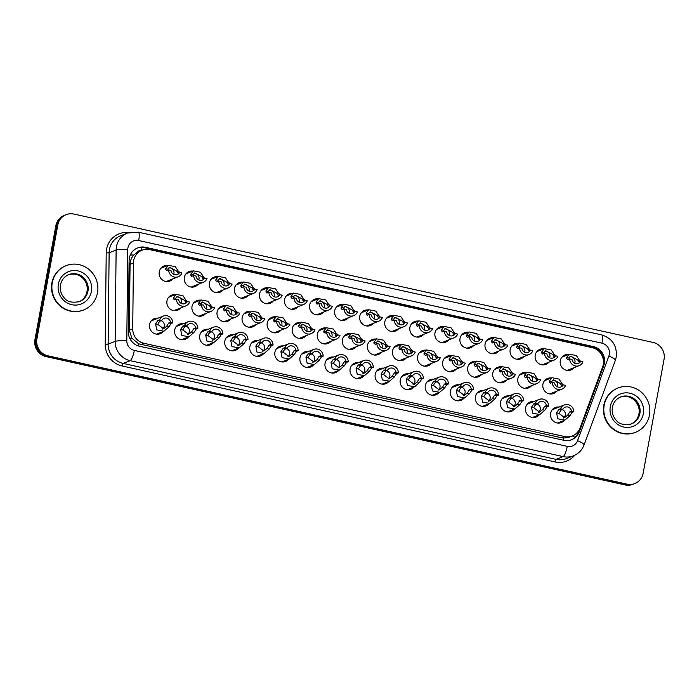 <?xml version="1.0" encoding="UTF-8"?>
<svg xmlns="http://www.w3.org/2000/svg" width="699" height="699" viewBox="0 0 699 699"><rect width="100%" height="100%" fill="white"/><g stroke="black" fill="none" stroke-linecap="round" stroke-linejoin="round"><path stroke-width="1.05" d="M158.061 333.537A8.1 7.785 -111.7 0 1 157.45 334.209M163.348 331.44A8.1 7.785 -111.7 0 1 149.612 324.45A8.1 7.785 -111.7 0 1 158.07 318.159M183.129 339.094A8.1 7.785 -111.7 0 1 182.509 339.758M188.407 336.997A8.1 7.785 -111.7 0 1 174.68 329.998A8.1 7.785 -111.7 0 1 183.129 323.716M208.188 344.651A8.1 7.785 -111.7 0 1 207.577 345.315M213.475 342.554A8.1 7.785 -111.7 0 1 199.739 335.555A8.1 7.785 -111.7 0 1 208.197 329.264M233.256 350.199A8.1 7.785 -111.7 0 1 232.636 350.872M238.534 348.102A8.1 7.785 -111.7 0 1 224.798 341.112A8.1 7.785 -111.7 0 1 233.256 334.821M258.315 355.756A8.1 7.785 -111.7 0 1 257.704 356.429M263.602 353.659A8.1 7.785 -111.7 0 1 249.866 346.669A8.1 7.785 -111.7 0 1 258.324 340.378M283.383 361.313A8.1 7.785 -111.7 0 1 282.763 361.986M288.661 359.216A8.1 7.785 -111.7 0 1 274.925 352.217A8.1 7.785 -111.7 0 1 283.383 345.935M308.442 366.87A8.1 7.785 -111.7 0 1 307.822 367.534M313.729 364.773A8.1 7.785 -111.7 0 1 299.993 357.774A8.1 7.785 -111.7 0 1 308.451 351.492M333.51 372.427A8.1 7.785 -111.7 0 1 332.89 373.091M338.788 370.33A8.1 7.785 -111.7 0 1 325.052 363.331A8.1 7.785 -111.7 0 1 333.51 357.04M358.57 377.976A8.1 7.785 -111.7 0 1 357.949 378.648M363.847 375.879A8.1 7.785 -111.7 0 1 350.12 368.889A8.1 7.785 -111.7 0 1 358.578 362.598M383.637 383.533A8.1 7.785 -111.7 0 1 383.017 384.205M388.915 381.436A8.1 7.785 -111.7 0 1 375.18 374.446A8.1 7.785 -111.7 0 1 383.637 368.155M408.697 389.09A8.1 7.785 -111.7 0 1 408.076 389.754M413.974 386.993A8.1 7.785 -111.7 0 1 400.247 379.994A8.1 7.785 -111.7 0 1 408.705 373.712M433.764 394.647A8.1 7.785 -111.7 0 1 433.144 395.311M439.042 392.55A8.1 7.785 -111.7 0 1 425.307 385.551A8.1 7.785 -111.7 0 1 433.764 379.26M458.824 400.195A8.1 7.785 -111.7 0 1 458.203 400.868M464.101 398.098A8.1 7.785 -111.7 0 1 450.374 391.108A8.1 7.785 -111.7 0 1 458.832 384.817M483.883 405.752A8.1 7.785 -111.7 0 1 483.271 406.425M489.169 403.655A8.1 7.785 -111.7 0 1 475.434 396.665A8.1 7.785 -111.7 0 1 483.891 390.374M508.951 411.309A8.1 7.785 -111.7 0 1 508.33 411.982M514.228 409.212A8.1 7.785 -111.7 0 1 500.501 402.213A8.1 7.785 -111.7 0 1 508.951 395.931M534.01 416.866A8.1 7.785 -111.7 0 1 533.398 417.53M539.296 414.769A8.1 7.785 -111.7 0 1 525.561 407.77A8.1 7.785 -111.7 0 1 534.019 401.479M559.078 422.414A8.1 7.785 -111.7 0 1 558.457 423.087M564.355 420.326A8.1 7.785 -111.7 0 1 550.629 413.327A8.1 7.785 -111.7 0 1 559.078 407.036M175.423 310.007A8.1 7.785 -111.7 0 1 174.811 310.679M180.709 307.909A8.1 7.785 -111.7 0 1 166.974 300.911A8.1 7.785 -111.7 0 1 175.432 294.628M200.491 315.564A8.1 7.785 -111.7 0 1 199.87 316.228M205.768 313.467A8.1 7.785 -111.7 0 1 192.033 306.468A8.1 7.785 -111.7 0 1 200.491 300.177M225.55 321.121A8.1 7.785 -111.7 0 1 224.929 321.785M230.827 319.024A8.1 7.785 -111.7 0 1 217.101 312.025A8.1 7.785 -111.7 0 1 225.559 305.734M250.618 326.669A8.1 7.785 -111.7 0 1 249.997 327.342M255.895 324.572A8.1 7.785 -111.7 0 1 242.16 317.582A8.1 7.785 -111.7 0 1 250.618 311.291M275.677 332.226A8.1 7.785 -111.7 0 1 275.057 332.899M280.954 330.129A8.1 7.785 -111.7 0 1 267.228 323.139A8.1 7.785 -111.7 0 1 275.686 316.848M300.745 337.783A8.1 7.785 -111.7 0 1 300.124 338.447M306.022 335.686A8.1 7.785 -111.7 0 1 292.287 328.687A8.1 7.785 -111.7 0 1 300.745 322.405M325.804 343.34A8.1 7.785 -111.7 0 1 325.184 344.004M331.081 341.243A8.1 7.785 -111.7 0 1 317.355 334.244A8.1 7.785 -111.7 0 1 325.813 327.953M350.872 348.888A8.1 7.785 -111.7 0 1 350.251 349.561M356.149 346.791A8.1 7.785 -111.7 0 1 342.414 339.801A8.1 7.785 -111.7 0 1 350.872 333.51M375.931 354.445A8.1 7.785 -111.7 0 1 375.311 355.118M381.208 352.348A8.1 7.785 -111.7 0 1 367.482 345.358A8.1 7.785 -111.7 0 1 375.94 339.067M400.99 360.002A8.1 7.785 -111.7 0 1 400.378 360.675M406.276 357.905A8.1 7.785 -111.7 0 1 392.541 350.907A8.1 7.785 -111.7 0 1 400.999 344.624M426.058 365.56A8.1 7.785 -111.7 0 1 425.438 366.224M431.335 363.463A8.1 7.785 -111.7 0 1 417.609 356.464A8.1 7.785 -111.7 0 1 426.058 350.173M451.117 371.108A8.1 7.785 -111.7 0 1 450.506 371.781M456.403 369.011A8.1 7.785 -111.7 0 1 442.668 362.021A8.1 7.785 -111.7 0 1 451.126 355.73M476.185 376.665A8.1 7.785 -111.7 0 1 475.565 377.338M481.462 374.568A8.1 7.785 -111.7 0 1 467.736 367.578A8.1 7.785 -111.7 0 1 476.185 361.287M501.244 382.222A8.1 7.785 -111.7 0 1 500.633 382.895M506.53 380.125A8.1 7.785 -111.7 0 1 492.795 373.126A8.1 7.785 -111.7 0 1 501.253 366.844M526.312 387.779A8.1 7.785 -111.7 0 1 525.692 388.443M531.59 385.682A8.1 7.785 -111.7 0 1 517.863 378.683A8.1 7.785 -111.7 0 1 526.312 372.401M551.371 393.336A8.1 7.785 -111.7 0 1 550.76 394M556.657 391.239A8.1 7.785 -111.7 0 1 542.922 384.24A8.1 7.785 -111.7 0 1 551.38 377.949M167.725 280.919A8.1 7.785 -111.7 0 1 167.105 281.592M173.002 278.822A8.1 7.785 -111.7 0 1 159.267 271.832A8.1 7.785 -111.7 0 1 167.725 265.541M192.784 286.476A8.1 7.785 -111.7 0 1 192.164 287.14M198.062 284.379A8.1 7.785 -111.7 0 1 184.335 277.381A8.1 7.785 -111.7 0 1 192.793 271.098M217.852 292.033A8.1 7.785 -111.7 0 1 217.232 292.698M223.13 289.936A8.1 7.785 -111.7 0 1 209.394 282.938A8.1 7.785 -111.7 0 1 217.852 276.647M242.911 297.582A8.1 7.785 -111.7 0 1 242.291 298.255M248.189 295.485A8.1 7.785 -111.7 0 1 234.462 288.495A8.1 7.785 -111.7 0 1 242.92 282.204M267.979 303.139A8.1 7.785 -111.7 0 1 267.359 303.812M273.257 301.042A8.1 7.785 -111.7 0 1 259.521 294.052A8.1 7.785 -111.7 0 1 267.979 287.761M293.038 308.696A8.1 7.785 -111.7 0 1 292.418 309.36M298.316 306.599A8.1 7.785 -111.7 0 1 284.589 299.6A8.1 7.785 -111.7 0 1 293.047 293.318M318.097 314.253A8.1 7.785 -111.7 0 1 317.486 314.917M323.384 312.156A8.1 7.785 -111.7 0 1 309.648 305.157A8.1 7.785 -111.7 0 1 318.106 298.866M343.165 319.801A8.1 7.785 -111.7 0 1 342.545 320.474M348.443 317.704A8.1 7.785 -111.7 0 1 334.716 310.714A8.1 7.785 -111.7 0 1 343.165 304.423M368.224 325.358A8.1 7.785 -111.7 0 1 367.613 326.031M373.511 323.261A8.1 7.785 -111.7 0 1 359.775 316.271A8.1 7.785 -111.7 0 1 368.233 309.98M393.292 330.915A8.1 7.785 -111.7 0 1 392.672 331.588M398.57 328.818A8.1 7.785 -111.7 0 1 384.843 321.82A8.1 7.785 -111.7 0 1 393.292 315.537M418.352 336.472A8.1 7.785 -111.7 0 1 417.74 337.136M423.638 334.375A8.1 7.785 -111.7 0 1 409.902 327.377A8.1 7.785 -111.7 0 1 418.36 321.094M443.419 342.029A8.1 7.785 -111.7 0 1 442.799 342.693M448.697 339.932A8.1 7.785 -111.7 0 1 434.97 332.934A8.1 7.785 -111.7 0 1 443.419 326.643M468.479 347.578A8.1 7.785 -111.7 0 1 467.867 348.251M473.765 345.481A8.1 7.785 -111.7 0 1 460.029 338.491A8.1 7.785 -111.7 0 1 468.487 332.2M493.546 353.135A8.1 7.785 -111.7 0 1 492.926 353.808M498.824 351.038A8.1 7.785 -111.7 0 1 485.089 344.048A8.1 7.785 -111.7 0 1 493.546 337.757M518.606 358.692A8.1 7.785 -111.7 0 1 517.985 359.356M523.892 356.595A8.1 7.785 -111.7 0 1 510.156 349.596A8.1 7.785 -111.7 0 1 518.614 343.314M543.673 364.249A8.1 7.785 -111.7 0 1 543.053 364.913M548.951 362.152A8.1 7.785 -111.7 0 1 535.216 355.153A8.1 7.785 -111.7 0 1 543.673 348.862M568.733 369.797A8.1 7.785 -111.7 0 1 568.112 370.47M574.01 367.7A8.1 7.785 -111.7 0 1 560.283 360.71A8.1 7.785 -111.7 0 1 568.741 354.419M602.599 366.958A14.295 13.735 68.3 0 0 603.254 364.59A14.295 13.735 68.3 0 0 592.228 347.691L149.796 249.63A14.295 13.735 68.3 0 0 141.967 250.242A14.295 13.735 68.3 0 0 133.43 262.973L132.714 328.853A14.295 13.735 68.3 0 0 143.977 343.296L564.556 436.517A14.295 13.735 68.3 0 0 572.376 435.905A14.295 13.735 68.3 0 0 580.03 427.998L602.599 366.958M141.111 250.583A4.762 4.578 68.3 0 0 136.759 252.54L133.815 255.021C131.429 257.66 130.171 260.762 130.058 264.318L129.341 330.19L131.849 338.194L138.699 343.829L561.48 437.74L563.752 438.046L569.283 437.128L572.376 435.905M136.759 252.54A14.295 13.735 -111.7 0 1 138.9 251.457L141.967 250.242M562.546 356.455A8.1 7.785 -111.7 0 1 563.455 356.516M161.539 267.577A8.1 7.785 -111.7 0 1 162.448 267.638M186.598 273.126A8.1 7.785 -111.7 0 1 187.507 273.195M211.666 278.683A8.1 7.785 -111.7 0 1 212.575 278.744M236.725 284.24A8.1 7.785 -111.7 0 1 237.634 284.301M261.793 289.797A8.1 7.785 -111.7 0 1 262.702 289.858M286.852 295.345A8.1 7.785 -111.7 0 1 287.761 295.415M311.92 300.902A8.1 7.785 -111.7 0 1 312.829 300.963M336.979 306.459A8.1 7.785 -111.7 0 1 337.888 306.52M362.047 312.016A8.1 7.785 -111.7 0 1 362.956 312.077M387.106 317.573A8.1 7.785 -111.7 0 1 388.015 317.634M412.174 323.121A8.1 7.785 -111.7 0 1 413.083 323.183M437.233 328.679A8.1 7.785 -111.7 0 1 438.142 328.74M462.301 334.236A8.1 7.785 -111.7 0 1 463.21 334.297M487.36 339.793A8.1 7.785 -111.7 0 1 488.269 339.854M512.419 345.341A8.1 7.785 -111.7 0 1 513.328 345.411M537.487 350.898A8.1 7.785 -111.7 0 1 538.396 350.959M545.194 379.985A8.1 7.785 -111.7 0 1 546.102 380.046M169.245 296.656A8.1 7.785 -111.7 0 1 170.154 296.726M194.305 302.213A8.1 7.785 -111.7 0 1 195.213 302.274M219.364 307.77A8.1 7.785 -111.7 0 1 220.272 307.831M244.432 313.327A8.1 7.785 -111.7 0 1 245.34 313.388M269.491 318.884A8.1 7.785 -111.7 0 1 270.399 318.945M294.559 324.432A8.1 7.785 -111.7 0 1 295.467 324.502M319.618 329.989A8.1 7.785 -111.7 0 1 320.526 330.05M344.686 335.546A8.1 7.785 -111.7 0 1 345.594 335.607M369.745 341.103A8.1 7.785 -111.7 0 1 370.653 341.164M394.813 346.652A8.1 7.785 -111.7 0 1 395.721 346.721M419.872 352.209A8.1 7.785 -111.7 0 1 420.781 352.27M444.94 357.766A8.1 7.785 -111.7 0 1 445.848 357.827M469.999 363.323A8.1 7.785 -111.7 0 1 470.908 363.384M495.067 368.88A8.1 7.785 -111.7 0 1 495.975 368.941M520.126 374.428A8.1 7.785 -111.7 0 1 521.035 374.498M552.892 409.072A8.1 7.785 -111.7 0 1 553.8 409.133M151.884 320.194A8.1 7.785 -111.7 0 1 152.793 320.256M176.943 325.743A8.1 7.785 -111.7 0 1 177.852 325.813M202.011 331.3A8.1 7.785 -111.7 0 1 202.92 331.361M227.07 336.857A8.1 7.785 -111.7 0 1 227.979 336.918M252.138 342.414A8.1 7.785 -111.7 0 1 253.047 342.475M277.197 347.971A8.1 7.785 -111.7 0 1 278.106 348.032M302.256 353.519A8.1 7.785 -111.7 0 1 303.165 353.58M327.324 359.076A8.1 7.785 -111.7 0 1 328.233 359.137M352.383 364.633A8.1 7.785 -111.7 0 1 353.292 364.695M377.451 370.19A8.1 7.785 -111.7 0 1 378.36 370.252M402.51 375.739A8.1 7.785 -111.7 0 1 403.419 375.809M427.578 381.296A8.1 7.785 -111.7 0 1 428.487 381.357M452.637 386.853A8.1 7.785 -111.7 0 1 453.546 386.914M477.705 392.41A8.1 7.785 -111.7 0 1 478.614 392.471M502.764 397.958A8.1 7.785 -111.7 0 1 503.673 398.028M527.832 403.515A8.1 7.785 -111.7 0 1 528.741 403.576M57.825 224.956L56.846 225.349A14.295 13.735 -111.7 0 1 65.138 215.074A14.295 13.735 -111.7 0 0 56.846 225.349L35.929 339.286L56.846 225.349L55.859 225.733A14.295 13.735 -111.7 0 1 64.159 215.458L66.125 214.68A14.295 13.735 -111.7 0 1 73.945 214.069L653.032 342.414A14.295 13.735 -111.7 0 1 664.05 359.321L643.141 473.267A14.295 13.735 -111.7 0 1 634.841 483.542A14.295 13.735 -111.7 0 1 627.012 484.154L47.934 355.8A14.295 13.735 -111.7 0 1 36.916 338.901L57.825 224.956A14.295 13.735 -111.7 0 1 66.125 214.68M47.934 355.8L46.955 356.193A14.295 13.735 -111.7 0 1 35.929 339.286A14.295 13.735 -111.7 0 0 46.955 356.193L626.033 484.538L46.955 356.193L45.968 356.586A14.295 13.735 -111.7 0 1 34.95 339.679L55.859 225.733M634.841 483.542L633.862 483.926A14.295 13.735 -111.7 0 1 626.033 484.538A14.295 13.735 -111.7 0 0 633.862 483.926L632.875 484.32A14.295 13.735 -111.7 0 1 625.055 484.931L45.968 356.586M604.355 363.48A14.295 13.735 68.3 0 0 593.329 346.573L145.453 247.306A14.295 13.735 68.3 0 0 137.624 247.918A14.295 13.735 68.3 0 0 129.097 260.648L128.319 331.824A14.295 13.735 68.3 0 0 139.582 346.267L563.84 440.3A14.295 13.735 68.3 0 0 571.668 439.688A14.295 13.735 68.3 0 0 579.314 431.781L603.7 365.848A14.295 13.735 68.3 0 0 604.355 363.48M137.144 248.119A14.295 13.735 -111.7 0 1 144.475 247.699L592.35 346.966A14.295 13.735 -111.7 0 1 603.368 363.864A14.295 13.735 -111.7 0 1 603.359 363.934M579.209 429.806L578.335 432.174A14.295 13.735 -111.7 0 1 571.17 439.872M580.633 361.348L582.966 361.864A7.147 6.868 68.3 0 1 569.668 358.919L572 359.435A4.762 4.578 68.3 0 0 580.633 361.348L578.947 362.012L577.724 359.994L570.707 356.202L569.056 358.071L569.065 359.181M574.718 363.288A4.762 4.578 68.3 0 0 569.86 356.717M569.668 358.919L567.597 359.618M567.981 359.583L566.802 358.683L566.732 357.556L569.318 354.192L576.352 355.555L580.38 361.689M563.272 384.878L565.605 385.394A7.147 6.868 68.3 0 1 552.306 382.449L554.639 382.965A4.762 4.578 68.3 0 0 563.272 384.878L561.253 385.595M561.585 385.551L560.362 383.524L553.355 379.732L551.694 381.602L551.703 382.711M557.356 386.818A4.762 4.578 68.3 0 0 552.498 380.256M552.306 382.449L550.62 383.113L549.44 382.213L549.37 381.086L551.957 377.722L558.99 379.085L563.018 385.219M562.852 409.273L561.166 409.937L558.912 413.336L564.574 417.67L567.579 415.258L569.799 411.851L571.485 411.187A4.762 4.578 68.3 0 0 562.852 409.273L560.519 408.758L558.833 409.422L556.587 412.821L557.785 418.78L564.932 420.09L557.549 423.026M563.446 417.993A4.762 4.578 68.3 0 0 562.118 409.562M560.519 408.758A7.147 6.868 68.3 0 1 573.818 411.702L572.131 412.375L569.912 415.774L564.932 420.09M573.818 411.702L571.485 411.187M604.198 405.114A23.818 22.884 -111.7 0 1 618.03 387.989A23.818 22.884 -111.7 0 1 641.332 392.156A23.818 22.884 -111.7 0 1 649.441 415.145A23.818 22.884 -111.7 0 1 635.609 432.27A23.818 22.884 -111.7 0 1 612.307 428.103A23.818 22.884 -111.7 0 1 604.198 405.114M635.609 432.27L635.242 432.419A23.818 22.884 -111.7 0 1 611.94 428.251A23.818 22.884 -111.7 0 1 603.831 405.263A23.818 22.884 -111.7 0 1 617.654 388.137L618.03 387.989M555.565 355.791L557.898 356.307A7.147 6.868 68.3 0 1 544.6 353.362L546.933 353.877A4.762 4.578 68.3 0 0 555.565 355.791L553.879 356.464L552.664 354.437L545.648 350.645L543.988 352.523L544.005 353.624M549.65 357.731A4.762 4.578 68.3 0 0 544.801 351.169M544.6 353.362L542.529 354.061M542.913 354.026L541.742 353.126L541.664 352.008L544.259 348.635L551.293 349.998L555.312 356.132M530.506 350.234L532.839 350.749A7.147 6.868 68.3 0 1 519.54 347.805L521.873 348.32A4.762 4.578 68.3 0 0 530.506 350.234L528.82 350.907L527.596 348.888L520.589 345.088L518.929 346.966L518.938 348.067M524.591 352.174A4.762 4.578 68.3 0 0 519.733 345.612M519.54 347.805L517.47 348.513M517.854 348.478L516.675 347.569L516.605 346.451L519.191 343.078L526.225 344.441L530.253 350.575M505.438 344.677L507.771 345.201A7.147 6.868 68.3 0 1 494.473 342.248L496.806 342.772A4.762 4.578 68.3 0 0 505.438 344.677L503.752 345.35L502.537 343.331L495.521 339.531L493.87 341.409L493.878 342.519M499.523 346.617A4.762 4.578 68.3 0 0 494.674 340.055M494.473 342.248L492.411 342.956M492.786 342.921L491.615 342.012L491.537 340.894L494.132 337.521L501.166 338.884L505.185 345.018M480.379 339.129L482.712 339.644A7.147 6.868 68.3 0 1 469.413 336.7L471.746 337.215A4.762 4.578 68.3 0 0 480.379 339.129L478.693 339.793L477.469 337.774L470.462 333.982L468.802 335.852L468.811 336.962M474.464 341.068A4.762 4.578 68.3 0 0 469.606 334.498M469.413 336.7L467.343 337.399M467.727 337.364L466.548 336.455L466.478 335.337L469.064 331.973L476.098 333.336L480.126 339.469M538.204 379.321L540.537 379.837A7.147 6.868 68.3 0 1 527.238 376.892L529.571 377.408A4.762 4.578 68.3 0 0 538.204 379.321L536.194 380.038M536.517 379.994L535.303 377.976L528.287 374.175L526.635 376.053L526.644 377.154M532.289 381.261A4.762 4.578 68.3 0 0 527.439 374.699M527.238 376.892L525.561 377.565L524.381 376.656L524.302 375.538L526.897 372.165L533.931 373.528L537.95 379.662M513.145 373.764L515.478 374.288A7.147 6.868 68.3 0 1 502.179 371.335L504.512 371.851A4.762 4.578 68.3 0 0 513.145 373.764L511.126 374.481M511.458 374.437L510.235 372.418L503.228 368.618L501.567 370.496L501.576 371.597M507.229 375.704A4.762 4.578 68.3 0 0 502.371 369.142M502.179 371.335L500.493 372.008L499.322 371.099L499.243 369.981L501.83 366.608L508.863 367.971L512.891 374.105M488.077 368.216L490.41 368.731A7.147 6.868 68.3 0 1 477.111 365.787L479.444 366.302A4.762 4.578 68.3 0 0 488.077 368.216L486.067 368.932M486.39 368.88L485.176 366.861L478.16 363.069L476.508 364.939L476.517 366.049M482.17 370.155A4.762 4.578 68.3 0 0 477.312 363.585M477.111 365.787L475.434 366.451L474.254 365.542L474.175 364.424L476.77 361.06L483.804 362.423L487.823 368.556M52.259 282.78A23.818 22.884 -111.7 0 1 66.09 265.655A23.818 22.884 -111.7 0 1 89.393 269.823A23.818 22.884 -111.7 0 1 97.502 292.811A23.818 22.884 -111.7 0 1 83.679 309.937A23.818 22.884 -111.7 0 1 60.367 305.769A23.818 22.884 -111.7 0 1 52.259 282.78M83.679 309.937L83.303 310.085A23.818 22.884 -111.7 0 1 60 305.917A23.818 22.884 -111.7 0 1 51.892 282.929A23.818 22.884 -111.7 0 1 65.723 265.803L66.09 265.655M455.311 333.572L457.644 334.087A7.147 6.868 68.3 0 1 444.346 331.143L446.678 331.658A4.762 4.578 68.3 0 0 455.311 333.572L453.625 334.236L452.41 332.217L445.394 328.425L443.743 330.295L443.751 331.405M449.396 335.511A4.762 4.578 68.3 0 0 444.547 328.949M444.346 331.143L442.284 331.842M442.668 331.807L441.488 330.907L441.41 329.779L444.005 326.416L451.038 327.779L455.058 333.912M430.252 328.014L432.585 328.53A7.147 6.868 68.3 0 1 419.286 325.585L421.619 326.101A4.762 4.578 68.3 0 0 430.252 328.014L428.566 328.687L427.342 326.669L420.335 322.868L418.675 324.747L418.684 325.848M424.337 329.954A4.762 4.578 68.3 0 0 419.479 323.392M419.286 325.585L417.216 326.293M417.6 326.258L416.421 325.35L416.351 324.231L418.937 320.858L425.971 322.222L429.999 328.355M405.184 322.457L407.517 322.982A7.147 6.868 68.3 0 1 394.219 320.028L396.551 320.544A4.762 4.578 68.3 0 0 405.184 322.457L403.498 323.13L402.283 321.112L395.267 317.311L393.616 319.19L393.624 320.291M399.278 324.397A4.762 4.578 68.3 0 0 394.419 317.835M394.219 320.028L392.156 320.736M392.541 320.701L391.361 319.793L391.283 318.674L393.878 315.301L400.911 316.664L404.931 322.798M463.018 362.659L465.351 363.174A7.147 6.868 68.3 0 1 452.052 360.23L454.385 360.745A4.762 4.578 68.3 0 0 463.018 362.659L461.008 363.375M461.331 363.323L460.117 361.304L453.101 357.512L451.44 359.382L451.449 360.492M457.102 364.598A4.762 4.578 68.3 0 0 452.244 358.037M452.052 360.23L450.366 360.894L449.195 359.994L449.116 358.867L451.703 355.503L458.736 356.866L462.764 362.999M437.95 357.102L440.283 357.617A7.147 6.868 68.3 0 1 426.984 354.673L429.317 355.188A4.762 4.578 68.3 0 0 437.95 357.102L435.94 357.818M436.272 357.774L435.049 355.756L428.033 351.955L426.381 353.834L426.39 354.935M432.043 359.041A4.762 4.578 68.3 0 0 427.185 352.479M426.984 354.673L425.307 355.345L424.127 354.437L424.048 353.318L426.643 349.946L433.677 351.309L437.696 357.442M412.891 351.545L415.223 352.069A7.147 6.868 68.3 0 1 401.925 349.116L404.258 349.631A4.762 4.578 68.3 0 0 412.891 351.545L410.881 352.261M411.204 352.217L409.99 350.199L402.974 346.398L401.313 348.277L401.331 349.378M406.975 353.484A4.762 4.578 68.3 0 0 402.117 346.922M401.925 349.116L400.239 349.788L399.068 348.88L398.989 347.761L401.576 344.389L408.609 345.752L412.637 351.885M380.125 316.909L382.458 317.425A7.147 6.868 68.3 0 1 369.159 314.471L371.492 314.996A4.762 4.578 68.3 0 0 380.125 316.909L378.439 317.573L377.224 315.555L370.208 311.763L368.548 313.633L368.556 314.742M374.21 318.84A4.762 4.578 68.3 0 0 369.352 312.278M369.159 314.471L367.089 315.179M367.473 315.144L366.302 314.235L366.224 313.117L368.81 309.753L375.844 311.116L379.872 317.25M355.057 311.352L357.39 311.868A7.147 6.868 68.3 0 1 344.091 308.923L346.424 309.439A4.762 4.578 68.3 0 0 355.057 311.352L353.379 312.016L352.156 309.998L345.14 306.206L343.489 308.076L343.497 309.185M349.151 313.292A4.762 4.578 68.3 0 0 344.292 306.73M344.091 308.923L342.029 309.622M342.414 309.587L341.234 308.687L341.156 307.56L343.751 304.196L350.784 305.559L354.804 311.693M329.998 305.795L332.331 306.311A7.147 6.868 68.3 0 1 319.032 303.366L321.365 303.882A4.762 4.578 68.3 0 0 329.998 305.795L328.312 306.468L327.097 304.449L320.081 300.649L318.421 302.527L318.438 303.628M324.083 307.735A4.762 4.578 68.3 0 0 319.225 301.173M319.032 303.366L316.962 304.065M317.346 304.03L316.175 303.13L316.097 302.012L318.683 298.639L325.717 300.002L329.745 306.136M304.93 300.238L307.263 300.753A7.147 6.868 68.3 0 1 293.964 297.809L296.306 298.324A4.762 4.578 68.3 0 0 304.93 300.238L303.252 300.911L302.029 298.892L295.013 295.092L293.362 296.97L293.37 298.071M299.023 302.178A4.762 4.578 68.3 0 0 294.165 295.616M293.964 297.809L291.902 298.517M292.287 298.482L291.107 297.573L291.037 296.455L293.624 293.082L300.657 294.445L304.677 300.579M279.871 294.69L282.204 295.205A7.147 6.868 68.3 0 1 268.905 292.252L271.238 292.776A4.762 4.578 68.3 0 0 279.871 294.69L278.185 295.354L276.97 293.335L269.954 289.543L268.294 291.413L268.311 292.523M273.956 296.621A4.762 4.578 68.3 0 0 269.106 290.059M268.905 292.252L266.835 292.96M267.219 292.925L266.048 292.016L265.969 290.898L268.556 287.534L275.589 288.888L279.617 295.03M387.823 345.996L390.156 346.512A7.147 6.868 68.3 0 1 376.857 343.558L379.199 344.083A4.762 4.578 68.3 0 0 387.823 345.996L385.813 346.704M386.145 346.66L384.922 344.642L377.906 340.85L376.254 342.72L376.263 343.829M381.916 347.927A4.762 4.578 68.3 0 0 377.058 341.365M376.857 343.558L375.18 344.231L374 343.323L373.93 342.204L376.516 338.84L383.55 340.203L387.569 346.337M362.764 340.439L365.096 340.955A7.147 6.868 68.3 0 1 351.798 338.01L354.131 338.526A4.762 4.578 68.3 0 0 362.764 340.439L360.754 341.156M361.077 341.103L359.863 339.085L352.846 335.293L351.186 337.163L351.204 338.272M356.848 342.379A4.762 4.578 68.3 0 0 351.999 335.808M351.798 338.01L350.112 338.674L348.941 337.766L348.862 336.647L351.448 333.283L358.482 334.646L362.51 340.78M337.696 334.882L340.029 335.398A7.147 6.868 68.3 0 1 326.739 332.453L329.072 332.969A4.762 4.578 68.3 0 0 337.696 334.882L335.686 335.599M336.018 335.555L334.795 333.528L327.779 329.736L326.127 331.614L326.136 332.715M331.789 336.822A4.762 4.578 68.3 0 0 326.931 330.26M326.739 332.453L325.052 333.117L323.873 332.217L323.803 331.09L326.389 327.726L333.423 329.089L337.451 335.223M312.636 329.325L314.969 329.841A7.147 6.868 68.3 0 1 301.671 326.896L304.004 327.412A4.762 4.578 68.3 0 0 312.636 329.325L310.627 330.042M310.95 329.998L309.736 327.98L302.719 324.179L301.059 326.057L301.077 327.158M306.721 331.265A4.762 4.578 68.3 0 0 301.872 324.703M301.671 326.896L299.985 327.569L298.814 326.66L298.735 325.542L301.321 322.169L308.355 323.532L312.383 329.666M287.569 323.768L289.91 324.292A7.147 6.868 68.3 0 1 276.612 321.339L278.945 321.863A4.762 4.578 68.3 0 0 287.569 323.768L285.559 324.485M285.891 324.441L284.668 322.422L277.652 318.622L276 320.5L276.009 321.61M281.662 325.708A4.762 4.578 68.3 0 0 276.804 319.146M276.612 321.339L274.925 322.012L273.746 321.103L273.676 319.985L276.262 316.612L283.296 317.975L287.324 324.109M254.803 289.133L257.136 289.648A7.147 6.868 68.3 0 1 243.846 286.704L246.179 287.219A4.762 4.578 68.3 0 0 254.803 289.133L253.125 289.797L251.902 287.778L244.886 283.986L243.235 285.856L243.243 286.966M248.896 291.072A4.762 4.578 68.3 0 0 244.038 284.502M243.846 286.704L241.775 287.403M242.16 287.368L240.98 286.459L240.91 285.341L243.497 281.977L250.53 283.34L254.558 289.473M229.744 283.576L232.077 284.091A7.147 6.868 68.3 0 1 218.778 281.147L221.111 281.662A4.762 4.578 68.3 0 0 229.744 283.576L228.057 284.248L226.843 282.221L219.827 278.429L218.167 280.299L218.184 281.409M223.829 285.515A4.762 4.578 68.3 0 0 218.979 278.953M218.778 281.147L216.707 281.846M217.092 281.811L215.921 280.911L215.842 279.783L218.429 276.42L225.462 277.783L229.49 283.916M204.676 278.019L207.018 278.534A7.147 6.868 68.3 0 1 193.719 275.589L196.052 276.105A4.762 4.578 68.3 0 0 204.676 278.019L202.998 278.691L201.775 276.673L194.759 272.872L193.107 274.751L193.116 275.852M198.769 279.958A4.762 4.578 68.3 0 0 193.911 273.396M193.719 275.589L191.648 276.297M192.033 276.262L190.853 275.354L190.783 274.235L193.37 270.863L200.403 272.226L204.431 278.359M179.617 272.461L181.95 272.986A7.147 6.868 68.3 0 1 168.651 270.032L170.984 270.548A4.762 4.578 68.3 0 0 179.617 272.461L177.93 273.134L176.716 271.116L169.7 267.315L168.04 269.194L168.057 270.303M173.702 274.401A4.762 4.578 68.3 0 0 168.852 267.839M168.651 270.032L166.58 270.74M166.965 270.705L165.794 269.797L165.715 268.678L168.302 265.305L175.344 266.668L179.363 272.802M262.509 318.22L264.842 318.735A7.147 6.868 68.3 0 1 251.544 315.791L253.877 316.306A4.762 4.578 68.3 0 0 262.509 318.22L260.5 318.936M260.823 318.884L259.609 316.865L252.592 313.073L250.932 314.943L250.95 316.053M256.594 320.159A4.762 4.578 68.3 0 0 251.745 313.589M251.544 315.791L249.858 316.455L248.687 315.546L248.608 314.428L251.194 311.064L258.237 312.427L262.256 318.561M237.45 312.663L239.783 313.178A7.147 6.868 68.3 0 1 226.485 310.234L228.818 310.749A4.762 4.578 68.3 0 0 237.45 312.663L235.432 313.379M235.764 313.327L234.541 311.308L227.533 307.516L225.873 309.386L225.882 310.496M231.535 314.602A4.762 4.578 68.3 0 0 226.677 308.041M226.485 310.234L224.798 310.898L223.619 309.998L223.549 308.871L226.135 305.507L233.169 306.87L237.197 313.003M212.382 307.106L214.715 307.621A7.147 6.868 68.3 0 1 201.417 304.677L203.75 305.192A4.762 4.578 68.3 0 0 212.382 307.106L210.373 307.822M210.696 307.778L209.482 305.76L202.465 301.959L200.805 303.838L200.823 304.939M206.467 309.045A4.762 4.578 68.3 0 0 201.618 302.484M201.417 304.677L199.731 305.349L198.56 304.441L198.481 303.322L201.076 299.95L208.11 301.313L212.129 307.446M187.323 301.549L189.656 302.073A7.147 6.868 68.3 0 1 176.358 299.12L178.691 299.635A4.762 4.578 68.3 0 0 187.323 301.549L185.305 302.265M185.637 302.221L184.414 300.203L177.406 296.402L175.746 298.281L175.755 299.382M181.408 303.488A4.762 4.578 68.3 0 0 176.55 296.926M176.358 299.12L174.671 299.792L173.492 298.884L173.422 297.765L176.008 294.393L183.042 295.756L187.07 301.889M537.784 403.716L536.107 404.389L534.342 406.241L533.853 407.788L539.506 412.122L542.52 409.71L544.731 406.302L546.417 405.63A4.762 4.578 68.3 0 0 537.784 403.716L535.451 403.201L533.774 403.865L531.52 407.272L532.717 413.223L539.873 414.533L532.489 417.469M538.379 412.436A4.762 4.578 68.3 0 0 537.05 404.005M535.451 403.201A7.147 6.868 68.3 0 1 548.75 406.145L547.064 406.818L544.844 410.226L539.873 414.533M548.75 406.145L546.417 405.63M512.725 398.159L511.039 398.832L509.283 400.684L508.785 402.231L514.447 406.565L517.452 404.153L519.672 400.745L521.358 400.073A4.762 4.578 68.3 0 0 512.725 398.159L510.392 397.644L508.706 398.316L506.46 401.715L507.657 407.666L514.814 408.985L507.422 411.912M513.319 406.879A4.762 4.578 68.3 0 0 511.991 398.456M510.392 397.644A7.147 6.868 68.3 0 1 523.691 400.588L522.004 401.261L519.785 404.669L514.814 408.985M523.691 400.588L521.358 400.073M487.657 392.611L485.98 393.275L483.725 396.674L489.379 401.008L492.393 398.596L494.604 395.188L496.29 394.524A4.762 4.578 68.3 0 0 487.657 392.611L485.324 392.087L483.647 392.759L481.393 396.158L482.59 402.108L489.746 403.428L482.362 406.364M488.251 401.322A4.762 4.578 68.3 0 0 486.923 392.899M485.324 392.087A7.147 6.868 68.3 0 1 498.623 395.04L496.945 395.704L494.717 399.112L489.746 403.428M498.623 395.04L496.29 394.524M462.598 387.054L460.912 387.718L458.658 391.117L464.319 395.451L467.334 393.039L469.545 389.631L471.231 388.967A4.762 4.578 68.3 0 0 462.598 387.054L460.265 386.538L458.579 387.202L456.333 390.601L457.53 396.56L464.686 397.871L457.295 400.807M463.192 395.774A4.762 4.578 68.3 0 0 461.864 387.342M460.265 386.538A7.147 6.868 68.3 0 1 473.564 389.483L471.877 390.147L469.658 393.554L464.686 397.871M473.564 389.483L471.231 388.967M437.53 381.497L435.853 382.17L434.096 384.022L433.598 385.568L439.252 389.902L442.266 387.482L444.485 384.083L446.163 383.41A4.762 4.578 68.3 0 0 437.53 381.497L435.197 380.981L433.52 381.645L431.266 385.053L432.471 391.003L439.619 392.314L432.235 395.25M438.124 390.217A4.762 4.578 68.3 0 0 436.796 381.785M435.197 380.981A7.147 6.868 68.3 0 1 448.496 383.926L446.818 384.599L444.59 387.997L439.619 392.314M448.496 383.926L446.163 383.41M412.471 375.94L410.785 376.612L409.029 378.465L408.531 380.011L414.192 384.345L417.207 381.934L419.417 378.526L421.104 377.853A4.762 4.578 68.3 0 0 412.471 375.94L410.138 375.424L408.452 376.097L406.206 379.496L407.403 385.446L414.559 386.765L407.168 389.692M413.065 384.66A4.762 4.578 68.3 0 0 411.737 376.237M410.138 375.424A7.147 6.868 68.3 0 1 423.437 378.369L421.75 379.041L419.531 382.449L414.559 386.765M423.437 378.369L421.104 377.853M387.412 370.383L385.726 371.055L383.471 374.454L389.125 378.788L392.139 376.377L394.358 372.969L396.036 372.296A4.762 4.578 68.3 0 0 387.412 370.383L385.07 369.867L383.393 370.54L381.147 373.939L382.344 379.889L389.492 381.208L382.108 384.135M387.997 379.103A4.762 4.578 68.3 0 0 386.669 370.68M385.07 369.867A7.147 6.868 68.3 0 1 398.369 372.82L396.691 373.484L394.463 376.892L389.492 381.208M398.369 372.82L396.036 372.296M362.344 364.834L360.658 365.498L358.404 368.897L364.065 373.231L367.08 370.82L369.29 367.412L370.977 366.748A4.762 4.578 68.3 0 0 362.344 364.834L360.011 364.319L358.325 364.983L356.079 368.382L357.276 374.332L364.432 375.651L357.04 378.587M362.938 373.546A4.762 4.578 68.3 0 0 361.61 365.123M360.011 364.319A7.147 6.868 68.3 0 1 373.31 367.263L371.623 367.927L369.404 371.335L364.432 375.651M373.31 367.263L370.977 366.748M337.285 359.277L335.599 359.941L333.344 363.34L339.006 367.674L342.012 365.262L344.231 361.855L345.909 361.191A4.762 4.578 68.3 0 0 337.285 359.277L334.952 358.762L333.266 359.426L331.02 362.825L332.217 368.784L339.364 370.094L331.981 373.03M337.87 367.997A4.762 4.578 68.3 0 0 336.551 359.566M334.952 358.762A7.147 6.868 68.3 0 1 348.242 361.706L346.564 362.379L344.336 365.778L339.364 370.094M348.242 361.706L345.909 361.191M312.217 353.72L310.531 354.393L308.775 356.245L308.276 357.792L313.938 362.126L316.953 359.714L319.163 356.307L320.85 355.634A4.762 4.578 68.3 0 0 312.217 353.72L309.884 353.205L308.198 353.877L305.952 357.276L307.149 363.227L314.305 364.537L306.913 367.473M312.811 362.44A4.762 4.578 68.3 0 0 311.483 354.017M309.884 353.205A7.147 6.868 68.3 0 1 323.183 356.149L321.496 356.822L319.277 360.23L314.305 364.537M323.183 356.149L320.85 355.634M287.158 348.163L285.472 348.836L283.715 350.688L283.217 352.235L288.879 356.569L291.885 354.157L294.104 350.749L295.782 350.077A4.762 4.578 68.3 0 0 287.158 348.163L284.825 347.648L283.139 348.32L280.893 351.719L282.09 357.67L289.237 358.989L281.854 361.916M287.743 356.883A4.762 4.578 68.3 0 0 286.424 348.46M284.825 347.648A7.147 6.868 68.3 0 1 298.123 350.601L296.437 351.265L294.218 354.673L289.237 358.989M298.123 350.601L295.782 350.077M262.09 342.615L260.404 343.279L258.149 346.678L263.811 351.012L266.826 348.6L269.036 345.192L270.723 344.528A4.762 4.578 68.3 0 0 262.09 342.615L259.757 342.091L258.071 342.763L255.825 346.162L257.022 352.113L264.178 353.432L256.795 356.368M262.684 351.326A4.762 4.578 68.3 0 0 261.356 342.903M259.757 342.091A7.147 6.868 68.3 0 1 273.056 345.044L271.369 345.708L269.15 349.116L264.178 353.432M273.056 345.044L270.723 344.528M237.031 337.058L235.345 337.722L233.09 341.121L238.752 345.455L241.758 343.043L243.977 339.635L245.664 338.971A4.762 4.578 68.3 0 0 237.031 337.058L234.698 336.542L233.012 337.206L230.766 340.605L231.963 346.564L239.11 347.875L231.727 350.811M237.625 345.778A4.762 4.578 68.3 0 0 236.297 337.346M234.698 336.542A7.147 6.868 68.3 0 1 247.996 339.487L246.31 340.16L244.091 343.558L239.11 347.875M247.996 339.487L245.664 338.971M211.963 331.501L210.277 332.174L208.52 334.026L208.022 335.572L213.684 339.906L216.699 337.495L218.909 334.087L220.596 333.414A4.762 4.578 68.3 0 0 211.963 331.501L209.63 330.985L207.944 331.649L205.698 335.057L206.895 341.007L214.051 342.318L206.668 345.254M212.557 340.221A4.762 4.578 68.3 0 0 211.229 331.789M209.63 330.985A7.147 6.868 68.3 0 1 222.929 333.93L221.242 334.603L219.023 338.01L214.051 342.318M222.929 333.93L220.596 333.414M186.904 325.944L185.218 326.616L183.461 328.469L182.963 330.015L188.625 334.349L191.631 331.938L193.85 328.53L195.537 327.857A4.762 4.578 68.3 0 0 186.904 325.944L184.571 325.428L182.885 326.101L180.639 329.5L181.836 335.45L188.983 336.769L181.6 339.697M187.498 334.664A4.762 4.578 68.3 0 0 186.17 326.241M184.571 325.428A7.147 6.868 68.3 0 1 197.869 328.373L196.183 329.046L193.964 332.453L188.983 336.769M197.869 328.373L195.537 327.857M161.836 320.395L160.158 321.059L158.393 322.921L157.904 324.458L163.557 328.792L166.572 326.381L168.782 322.973L170.469 322.3A4.762 4.578 68.3 0 0 161.836 320.395L159.503 319.871L157.817 320.544L155.571 323.943L156.768 329.893L163.924 331.212L156.541 334.148M162.43 329.107A4.762 4.578 68.3 0 0 161.102 320.684M159.503 319.871A7.147 6.868 68.3 0 1 172.802 322.824L171.115 323.488L168.896 326.896L163.924 331.212M172.802 322.824L170.469 322.3M130.32 254.986A14.295 1.555 0.6 0 1 133.815 255.021M594.508 348.408A14.295 3.32 -77.5 0 0 594.604 347.674M563.298 440.178A14.295 3.32 -77.5 0 0 563.752 438.046M572.315 435.931A14.295 2.709 20.3 0 1 574.971 437.321M138.253 345.9A14.295 3.32 -77.5 0 0 138.699 343.829M129.682 338.176A14.295 1.555 0.6 0 1 131.849 338.194M141.478 250.434A14.295 3.32 -77.5 0 0 141.941 247.376M561.48 437.74L564.556 436.517M140.901 344.52L143.977 343.296M129.341 330.19L132.714 328.853M130.058 264.318L133.43 262.973M625.055 484.931L627.012 484.154M34.95 339.679L36.916 338.901M592.35 346.966L593.329 346.573M609.31 354.454A9.533 9.157 68.3 0 0 601.961 343.183L138.699 240.508A9.533 9.157 68.3 0 0 127.786 249.403L126.799 340.771A9.533 9.157 68.3 0 0 134.304 350.4L567.247 446.355A9.533 9.157 68.3 0 0 577.566 440.676L608.873 356.036A9.533 9.157 68.3 0 0 609.31 354.454M608.873 356.036A9.533 1.809 20.3 0 1 615.356 360.308L616.221 357.145C617.243 345.787 612.35 338.36 601.568 334.856A9.533 2.211 102.5 0 1 601.961 343.183M567.247 446.355A9.533 2.211 102.5 0 1 563.097 456.596L130.145 360.64A19.056 18.305 -111.7 0 1 115.134 341.374L116.13 250.015A19.056 18.305 -111.7 0 1 116.445 246.73A19.056 18.305 -111.7 0 1 127.506 233.029L120.508 235.816A19.056 18.305 68.3 0 0 109.446 249.517A19.056 18.305 68.3 0 0 109.131 252.793L108.135 344.153A19.056 18.305 68.3 0 0 123.146 363.419L556.098 459.374A19.056 18.305 68.3 0 0 566.531 458.561L573.529 455.783A19.056 18.305 -111.7 0 1 563.097 456.596L556.098 459.374A2.385 0.55 -77.5 0 0 555.058 461.934L122.107 365.979A21.442 20.594 -111.7 0 1 105.217 344.31L106.213 252.942A21.442 20.594 -111.7 0 1 128.765 232.584M106.213 252.942L109.131 252.793L116.13 250.015A9.533 1.04 0.6 0 1 127.786 249.403M574.753 455.241A21.442 20.594 -111.7 0 1 555.058 461.934M126.799 340.771A9.533 1.04 0.6 0 0 115.134 341.374L108.135 344.153L105.217 344.31M134.304 350.4A9.533 2.211 102.5 0 1 130.145 360.64L123.146 363.419A2.385 0.55 -77.5 0 0 122.107 365.979M577.566 440.676A9.533 1.809 20.3 0 1 584.049 444.957L615.356 360.308M601.568 334.856L138.306 232.182A9.533 2.211 102.5 0 1 138.699 240.508M602.87 366.18L603.7 365.848M578.335 432.174L579.314 431.781M144.475 247.699L145.453 247.306M566.732 357.556L569.056 358.071M577.724 359.994L580.056 360.509M551.694 381.602L549.37 381.086M562.695 384.039L560.362 383.524M569.912 415.774L567.579 415.258M558.912 413.336L556.587 412.821M561.166 409.937L558.833 409.422M572.131 412.375L569.799 411.851M620.721 396.927A14.522 13.954 -111.7 0 1 634.928 399.461A14.522 13.954 -111.7 0 1 639.873 413.476A14.522 13.954 -111.7 0 1 631.442 423.917C624.172 425.324 619.218 424.241 616.588 420.658C612.997 416.866 611.599 412.401 612.385 407.281C613.469 402.283 616.247 398.832 620.721 396.927M610.314 406.469A17.379 16.697 -111.7 0 1 629.921 393.231A17.379 16.697 -111.7 0 1 643.325 413.791A17.379 16.697 -111.7 0 1 623.718 427.028A17.379 16.697 -111.7 0 1 610.314 406.469M620.293 397.102A14.522 13.954 -111.7 0 1 634.246 399.968A14.522 13.954 -111.7 0 1 639.008 413.817A14.522 13.954 -111.7 0 1 631.014 424.083M541.664 352.008L543.988 352.523M552.664 354.437L554.989 354.952M516.605 346.451L518.929 346.966M527.596 348.888L529.929 349.404M491.537 340.894L493.87 341.409M502.537 343.331L504.861 343.847M466.478 335.337L468.802 335.852M477.469 337.774L479.802 338.29M526.635 376.053L524.302 375.538M537.627 378.491L535.303 377.976M501.567 370.496L499.243 369.981M512.568 372.934L510.235 372.418M476.508 364.939L474.175 364.424M487.5 367.377L485.176 366.861M68.79 274.593A14.522 13.954 -111.7 0 1 82.998 277.136A14.522 13.954 -111.7 0 1 87.934 291.151A14.522 13.954 -111.7 0 1 79.503 301.584C72.233 302.99 67.287 301.907 64.657 298.324C61.066 294.532 59.668 290.068 60.455 284.947C61.538 279.958 64.308 276.507 68.79 274.593M58.384 284.144A17.379 16.697 -111.7 0 1 77.982 270.897A17.379 16.697 -111.7 0 1 91.386 291.457A17.379 16.697 -111.7 0 1 71.779 304.694A17.379 16.697 -111.7 0 1 58.384 284.144M68.362 274.768A14.522 13.954 -111.7 0 1 82.316 277.634A14.522 13.954 -111.7 0 1 87.078 291.492A14.522 13.954 -111.7 0 1 79.074 301.75M441.41 329.779L443.743 330.295M452.41 332.217L454.734 332.733M416.351 324.231L418.675 324.747M427.342 326.669L429.675 327.184M391.283 318.674L393.616 319.19M402.283 321.112L404.607 321.627M451.44 359.382L449.116 358.867M462.441 361.82L460.117 361.304M426.381 353.834L424.048 353.318M437.373 356.272L435.049 355.756M401.313 348.277L398.989 347.761M412.314 350.715L409.99 350.199M366.224 313.117L368.548 313.633M377.224 315.555L379.548 316.07M341.156 307.56L343.489 308.076M352.156 309.998L354.48 310.513M316.097 302.012L318.421 302.527M327.097 304.449L329.421 304.965M291.037 296.455L293.362 296.97M302.029 298.892L304.353 299.408M265.969 290.898L268.294 291.413M276.97 293.335L279.294 293.851M376.254 342.72L373.93 342.204M387.246 345.157L384.922 344.642M351.186 337.163L348.862 336.647M362.187 339.6L359.863 339.085M326.127 331.614L323.803 331.09M337.119 334.043L334.795 333.528M301.059 326.057L298.735 325.542M312.06 328.495L309.736 327.98M276 320.5L273.676 319.985M287.001 322.938L284.668 322.422M240.91 285.341L243.235 285.856M251.902 287.778L254.226 288.294M215.842 279.783L218.167 280.299M226.843 282.221L229.167 282.737M190.783 274.235L193.107 274.751M201.775 276.673L204.108 277.188M165.715 268.678L168.04 269.194M176.716 271.116L179.04 271.631M250.932 314.943L248.608 314.428M261.933 317.381L259.609 316.865M225.873 309.386L223.549 308.871M236.874 311.824L234.541 311.308M200.805 303.838L198.481 303.322M211.806 306.276L209.482 305.76M175.746 298.281L173.422 297.765M186.747 300.719L184.414 300.203M544.844 410.226L542.52 409.71M533.853 407.788L531.52 407.272M536.107 404.389L533.774 403.865M547.064 406.818L544.731 406.302M519.785 404.669L517.452 404.153M508.785 402.231L506.46 401.715M511.039 398.832L508.706 398.316M522.004 401.261L519.672 400.745M494.717 399.112L492.393 398.596M483.725 396.674L481.393 396.158M485.98 393.275L483.647 392.759M496.945 395.704L494.604 395.188M469.658 393.554L467.334 393.039M458.658 391.117L456.333 390.601M460.912 387.718L458.579 387.202M471.877 390.147L469.545 389.631M444.59 387.997L442.266 387.482M433.598 385.568L431.266 385.053M435.853 382.17L433.52 381.645M446.818 384.599L444.485 384.083M419.531 382.449L417.207 381.934M408.531 380.011L406.206 379.496M410.785 376.612L408.452 376.097M421.75 379.041L419.417 378.526M394.463 376.892L392.139 376.377M383.471 374.454L381.147 373.939M385.726 371.055L383.393 370.54M396.691 373.484L394.358 372.969M369.404 371.335L367.08 370.82M358.404 368.897L356.079 368.382M360.658 365.498L358.325 364.983M371.623 367.927L369.29 367.412M344.336 365.778L342.012 365.262M333.344 363.34L331.02 362.825M335.599 359.941L333.266 359.426M346.564 362.379L344.231 361.855M319.277 360.23L316.953 359.714M308.276 357.792L305.952 357.276M310.531 354.393L308.198 353.877M321.496 356.822L319.163 356.307M294.218 354.673L291.885 354.157M283.217 352.235L280.893 351.719M285.472 348.836L283.139 348.32M296.437 351.265L294.104 350.749M269.15 349.116L266.826 348.6M258.149 346.678L255.825 346.162M260.404 343.279L258.071 342.763M271.369 345.708L269.036 345.192M244.091 343.558L241.758 343.043M233.09 341.121L230.766 340.605M235.345 337.722L233.012 337.206M246.31 340.16L243.977 339.635M219.023 338.01L216.699 337.495M208.022 335.572L205.698 335.057M210.277 332.174L207.944 331.649M221.242 334.603L218.909 334.087M193.964 332.453L191.631 331.938M182.963 330.015L180.639 329.5M185.218 326.616L182.885 326.101M196.183 329.046L193.85 328.53M168.896 326.896L166.572 326.381M157.904 324.458L155.571 323.943M160.158 321.059L157.817 320.544M171.115 323.488L168.782 322.973M573.529 455.783C578.554 453.677 582.057 450.069 584.049 444.957M138.306 232.182L127.506 233.029M579.209 365.638L567.204 370.409M569.318 354.192L561.935 357.128M551.957 377.722L544.573 380.658M561.847 389.177L549.851 393.939M564.276 404.974L552.271 409.745M630.585 424.258C635.059 422.353 637.837 418.902 638.912 413.904C640.878 404.363 632.01 393.214 619.864 397.268M554.141 360.09L542.144 364.852M544.259 348.635L536.867 351.571M529.082 354.533L517.077 359.295M519.191 343.078L511.808 346.014M504.014 348.976L492.017 353.738M494.132 337.521L486.74 340.457M478.955 343.419L466.958 348.189M469.064 331.973L461.681 334.9M526.897 372.165L519.506 375.101M536.78 383.62L524.783 388.382M501.83 366.608L494.446 369.544M511.72 378.063L499.724 382.825M476.77 361.06L469.379 363.987M486.653 372.506L474.656 377.277M78.646 301.924C83.12 300.02 85.898 296.568 86.982 291.57C88.948 282.029 80.079 270.88 67.925 274.934M453.887 337.87L441.89 342.632M444.005 326.416L436.613 329.351M428.828 332.313L416.831 337.075M418.937 320.858L411.554 323.794M403.76 326.756L391.763 331.518M393.878 315.301L386.486 318.237M451.703 355.503L444.319 358.438M461.593 366.949L449.597 371.719M426.643 349.946L419.251 352.881M436.526 361.4L424.529 366.162M401.576 344.389L394.192 347.324M411.466 355.843L399.47 360.605M378.701 321.199L366.704 325.97M368.81 309.753L361.427 312.68M353.633 315.642L341.636 320.413M343.751 304.196L336.359 307.132M328.574 310.094L316.577 314.856M318.683 298.639L311.3 301.575M303.515 304.537L291.509 309.299M293.624 293.082L286.241 296.018M278.447 298.98L266.45 303.75M268.556 287.534L261.173 290.461M376.516 338.84L369.133 341.767M386.407 350.286L374.402 355.057M351.448 333.283L344.065 336.21M361.339 344.729L349.343 349.5M326.389 327.726L319.006 330.662M336.28 339.181L324.275 343.943M301.321 322.169L293.938 325.105M311.212 333.624L299.216 338.386M276.262 316.612L268.879 319.548M286.153 328.067L274.148 332.829M253.388 293.423L241.382 298.193M243.497 281.977L236.113 284.904M228.32 287.874L216.323 292.636M218.429 276.42L211.046 279.355M203.26 282.317L191.255 287.079M193.37 270.863L185.986 273.798M178.193 276.76L166.196 281.522M168.302 265.305L160.919 268.241M251.194 311.064L243.811 313.991M261.085 322.51L249.089 327.281M226.135 305.507L218.752 308.442M236.026 316.962L224.021 321.723M201.076 299.95L193.684 302.885M210.958 311.404L198.962 316.166M176.008 294.393L168.625 297.328M185.899 305.847L173.902 310.609M539.209 399.417L527.212 404.188M514.149 393.869L502.144 398.631M489.082 388.312L477.085 393.074M464.022 382.755L452.026 387.526M438.955 377.198L426.958 381.969M413.895 371.65L401.899 376.412M388.827 366.093L376.831 370.854M363.768 360.535L351.772 365.297M338.7 354.978L326.704 359.749M313.641 349.43L301.645 354.192M288.573 343.873L276.577 348.635M263.514 338.316L251.518 343.078M238.455 332.759L226.45 337.53M213.387 327.202L201.391 331.973M188.328 321.654L176.323 326.416M163.26 316.097L151.264 320.858"/></g></svg>
